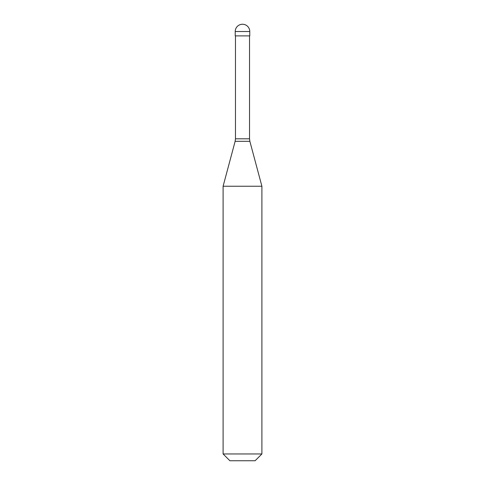 <?xml version="1.0" encoding="UTF-8"?>
<svg xmlns="http://www.w3.org/2000/svg" width="485" height="485" viewBox="0 0 485 485"><rect width="100%" height="100%" fill="white"/><g stroke="black" fill="none" stroke-linecap="round" stroke-linejoin="round"><path stroke-width="0.73" d="M249.775 31.525L249.775 35.89L235.225 35.89L235.225 31.525L249.775 31.525A7.275 7.275 0 0 0 242.5 24.25A7.275 7.275 0 0 0 235.225 31.525M261.9 186.24L223.1 186.24L223.1 453.96L261.9 453.96L261.9 186.24L249.866 141.317L235.134 141.317L223.1 186.24M261.9 453.96L255.11 460.75L229.89 460.75L223.1 453.96M249.532 35.89L249.532 138.807L235.467 138.807L235.134 141.317M249.532 138.807L249.866 141.317M235.467 35.89L235.467 138.807"/></g></svg>
